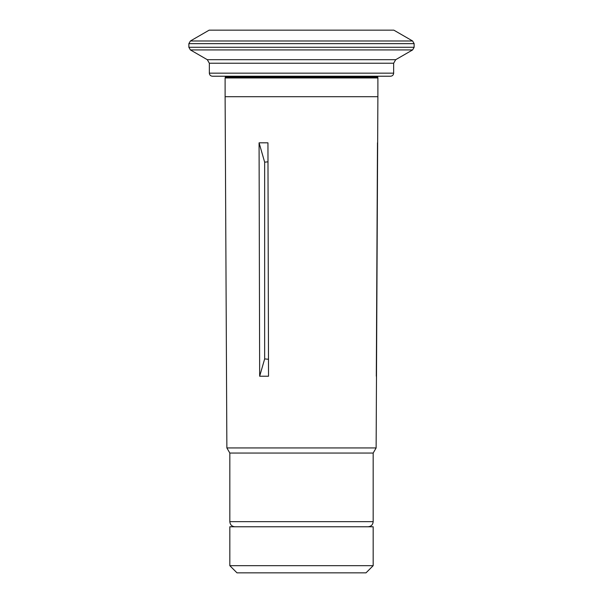 <?xml version="1.0" encoding="UTF-8"?>
<svg xmlns="http://www.w3.org/2000/svg" width="603" height="603" viewBox="0 0 603 603"><rect width="100%" height="100%" fill="white"/><g stroke="black" fill="none" stroke-linecap="round" stroke-linejoin="round"><path stroke-width="0.9" d="M377.629 76.227L377.885 77.96L225.115 77.96L225.115 96.706L377.885 96.706L377.885 77.96M226.871 447.946L229.826 453.049L373.174 453.049L376.129 447.946L226.871 447.946L225.115 96.706M390.586 76.227L212.414 76.227C210.53 76.031 209.505 75.006 209.347 73.159L393.653 73.159C393.473 75.021 392.447 76.046 390.586 76.227M395.704 59.689L412.603 49.928L190.397 49.928L207.296 59.689L395.704 59.689L393.653 63.232L393.653 73.159M412.603 40.989L190.397 40.989L209.173 30.15L393.827 30.15L412.603 40.989L414.133 43.65L414.133 47.275L412.603 49.928M190.397 49.928L188.867 47.275L414.133 47.275M373.174 453.049L373.174 521.655C372.873 524.761 371.169 526.472 368.056 526.773M264.657 162.162L264.657 358.921L268.486 359.267L267.988 161.83L264.657 162.162L259.079 142.828L259.659 376.227L268.531 376.227L267.943 142.828L259.079 142.828M377.885 96.706L376.129 447.946M376.31 376.227L377.478 142.828M259.659 376.227L264.657 358.921M373.174 565.682L366.006 572.85L236.994 572.85L229.826 565.682L373.174 565.682L373.174 526.773L229.826 526.773L229.826 565.682M377.704 77.282L225.296 77.282L225.115 77.96M393.653 63.232L209.347 63.232L209.347 73.159M414.133 43.65L188.867 43.65L188.867 47.275M377.629 76.754L225.371 76.754L225.371 76.227M373.174 521.655L229.826 521.655C230.127 524.761 231.831 526.472 234.944 526.773M207.296 59.689L209.347 63.232M225.296 77.282L225.371 76.754M229.826 453.049L229.826 521.655M188.867 43.65L190.397 40.989"/></g></svg>
